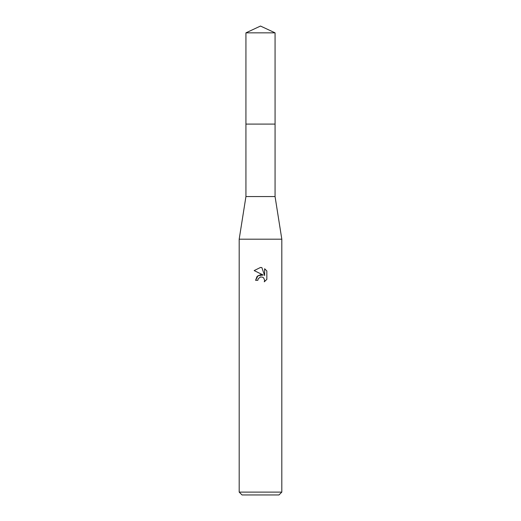 <?xml version="1.0" encoding="UTF-8"?>
<svg xmlns="http://www.w3.org/2000/svg" width="521" height="521" viewBox="0 0 521 521"><rect width="100%" height="100%" fill="white"/><g stroke="black" fill="none" stroke-linecap="round" stroke-linejoin="round"><path stroke-width="0.78" d="M245.938 32.843L275.062 32.843L260.5 26.05L245.938 32.843L245.932 124.096L275.068 124.096L275.062 196.56L281.815 239.185L281.815 492.111L239.185 492.111L242.031 494.95L278.969 494.95L281.815 492.111M275.062 32.843L275.068 124.096L245.932 124.096L245.938 196.56L275.062 196.56M245.938 196.56L239.185 239.185L281.815 239.185M260.5 274.71L263.216 275.042L257.999 275.674L255.596 280.311L256.983 276.579L260.5 274.71M263.216 275.036L254.17 270.581L260.5 267.455L261.874 267.605L264.635 275.563L264.635 268.745L266.83 270.966L264.635 268.751M266.837 270.966L266.837 279.373M264.284 281.815L266.83 279.373L264.284 281.815L264.648 280.291L263.652 277.882L262.545 277.146L260.5 276.97L262.545 277.146L263.652 277.882L264.648 280.291L264.29 281.809M260.5 276.97L258.195 278.768L257.836 280.311L258.064 279.067M257.836 280.311L255.596 280.311M259.979 277.126L260.48 276.97M261.874 267.605L260.702 267.462M260.5 267.455L254.17 270.581M239.185 239.185L239.185 492.111"/></g></svg>
